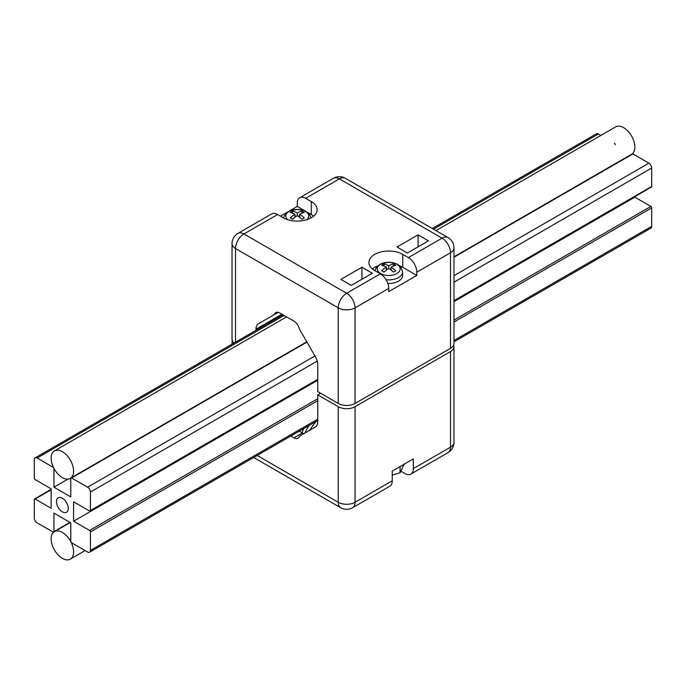 <?xml version="1.0" encoding="UTF-8"?>
<svg xmlns="http://www.w3.org/2000/svg" width="686" height="686" viewBox="0 0 686 686"><rect width="100%" height="100%" fill="white"/><g stroke="black" fill="none" stroke-linecap="round" stroke-linejoin="round"><path stroke-width="1.03" d="M70.769 522.835L53.945 513.128L53.945 531.599A1.192 0.686 -120 0 1 53.697 532.139A1.192 0.686 -120 0 1 53.105 532.079L37.104 522.843A3.97 2.29 -120 0 1 34.3 517.99L34.3 499.519A1.192 0.686 -120 0 1 34.549 498.971A1.192 0.686 -120 0 1 35.14 499.031L51.141 508.266L51.141 488.818L35.14 479.583A1.192 0.686 -120 0 1 34.3 478.125L34.3 459.654A3.97 2.29 -120 0 1 35.123 457.836A3.97 2.29 -120 0 1 37.104 458.034L53.105 467.269A1.192 0.686 -120 0 1 53.945 468.727L53.945 487.197L67.931 479.128M53.945 487.197L70.787 496.921L70.787 478.451A1.192 0.686 -120 0 1 71.027 477.91L306.771 341.808M600.867 135.425L598.381 133.993A3.97 2.29 -120 0 0 596.391 133.796L432.326 228.515M615.213 144.686A1.192 0.686 -120 0 0 614.373 143.228M453.978 301.043L651.451 187.029A1.192 0.686 -120 0 0 651.7 186.481L651.7 168.01A3.97 2.29 -120 0 0 648.896 163.157L632.895 153.921A1.192 0.686 -120 0 0 632.303 153.861L453.978 256.813M453.978 301.608L634.859 197.182L634.859 196.608M453.978 341.842L650.877 228.164A3.97 2.29 -120 0 0 651.7 226.346L651.7 207.875A1.192 0.686 -120 0 0 650.86 206.417L634.876 197.191M73.591 501.8L73.591 521.206M73.591 521.223L317.747 380.267M71.027 477.91A1.192 0.686 -120 0 1 71.627 477.962L87.619 487.197A3.97 2.29 -120 0 1 90.423 492.059L90.423 510.53A1.192 0.686 -120 0 1 90.183 511.079A1.192 0.686 -120 0 1 89.583 511.019L73.676 501.835M73.599 521.231L89.583 530.458A1.192 0.686 -120 0 1 90.423 531.916L90.423 550.395A3.97 2.29 -120 0 1 89.609 552.204A3.97 2.29 -120 0 1 87.619 552.007L71.627 542.772A1.192 0.686 -120 0 1 70.787 541.314L70.787 522.946M62.366 511.833A8.335 4.811 -120 0 0 66.533 512.245A8.335 4.811 -120 0 0 66.533 502.615A8.335 4.811 -120 0 0 58.199 497.804A8.335 4.811 -120 0 0 56.921 504.484A8.335 4.811 -120 0 0 62.366 511.833M435.97 230.625L615.702 126.859A15.872 9.167 60 0 1 623.634 127.647A15.872 9.167 60 0 1 633.795 140.964A15.872 9.167 60 0 1 632.278 153.878M62.366 451.697A15.872 9.167 -120 0 0 54.426 450.908A15.872 9.167 -120 0 0 54.426 469.241A15.872 9.167 -120 0 0 70.298 478.408A15.872 9.167 -120 0 0 72.733 465.683A15.872 9.167 -120 0 0 62.366 451.697M62.366 532.43A15.872 9.167 -120 0 0 54.426 531.641A15.872 9.167 -120 0 0 54.426 549.975A15.872 9.167 -120 0 0 70.298 559.141A15.872 9.167 -120 0 0 72.733 546.416A15.872 9.167 -120 0 0 62.366 532.43M302.08 432.789A19.843 11.456 -60 0 1 303.726 428.587M305.038 432.969A25.794 14.895 -60 0 1 308.914 425.586M309.986 430.113A25.794 14.895 -60 0 1 316.383 421.281M453.969 442.324A11.911 6.877 180 0 1 450.488 447.186A11.911 6.877 60 0 1 448.018 452.631A11.911 11.911 0 0 0 453.969 442.324L453.969 346.73A11.911 6.877 0 0 0 453.635 345.109M290.838 436.022L293.977 437.84A7.94 4.579 -120 0 0 297.947 438.225A7.94 4.579 -120 0 0 298.993 437.162A11.911 6.877 60 0 1 300.562 435.55L315.277 427.061A11.911 6.877 -120 0 0 317.747 421.607L317.747 394.844L338.232 406.678A11.911 6.877 0 0 0 355.065 406.678L450.488 351.584A11.911 6.877 0 0 0 453.969 346.73M352.604 507.717A11.911 6.877 -120 0 0 355.065 502.272A11.911 6.877 180 0 1 338.232 502.272A11.911 6.877 120 0 0 340.693 507.717A11.911 11.911 0 0 0 352.604 507.717L389.785 486.254A11.911 6.877 -120 0 0 392.255 480.8L392.255 471.085L413.298 458.925L413.298 468.649A11.911 6.877 60 0 1 410.837 474.103A11.911 6.877 60 0 1 404.877 473.512L401.113 471.333M232.365 340.891A11.911 6.877 0 0 0 232.031 342.511A11.911 6.877 0 0 0 232.305 343.995M317.747 394.844L320.551 393.224M293.977 437.84L302.397 432.977A7.94 4.579 -120 0 0 303.924 433.612M302.397 432.977L299.259 431.168M289.192 211.074L297.261 206.417L297.261 203.176A11.911 6.877 60 0 1 299.722 197.722A11.911 6.877 60 0 1 305.682 198.314L339.356 178.875A11.911 6.877 -60 0 1 345.307 178.283A11.911 11.911 0 0 0 333.405 178.283A11.911 6.877 60 0 1 339.356 178.875L442.067 238.171A11.911 6.877 60 0 1 450.488 252.757A11.911 6.877 0 0 0 453.978 247.895A11.911 11.911 0 0 0 448.018 237.579A11.911 6.877 120 0 0 442.067 238.171L408.393 257.61A11.911 6.877 60 0 1 416.814 272.196L416.814 275.438L402.776 267.334A19.843 11.456 0 0 0 399.895 265.962M453.978 247.895L453.978 343.489A11.911 6.877 180 0 1 450.488 348.351L355.074 403.437A11.911 6.877 180 0 1 338.232 403.437L317.747 391.612L317.747 364.849A11.911 6.877 -120 0 0 315.277 356.557L300.571 331.072A11.911 6.877 60 0 1 299.002 327.651A7.94 4.579 -120 0 0 293.985 321.177L279.777 312.979A7.94 4.579 -120 0 0 275.806 312.584A7.94 4.579 -120 0 0 274.76 313.656A11.911 6.877 60 0 1 273.191 315.26L258.476 323.758A11.911 6.877 -120 0 0 256.007 329.203L256.007 330.318M355.074 403.437L355.074 307.843A11.911 6.877 -120 0 0 346.653 293.256A11.911 6.877 120 0 0 338.232 307.843A11.911 6.877 0 0 0 355.074 307.843L388.748 288.403L388.748 291.636L416.814 275.438M388.748 288.403A11.911 6.877 -120 0 0 380.327 273.817L374.719 270.576A19.843 11.456 0 0 1 368.905 262.472A19.843 11.456 0 0 1 381.15 251.891A19.843 11.456 0 0 1 402.776 254.377L408.393 257.61M235.521 342.143L235.521 248.538A11.911 6.877 -60 0 1 243.942 233.96A11.911 6.877 -120 0 0 237.982 233.369A11.911 11.911 0 0 0 232.031 243.684A11.911 6.877 -0 0 0 235.521 248.538L338.232 307.843L338.232 403.437M305.682 198.314L311.29 201.555A19.843 11.456 0 0 1 317.103 209.659A19.843 11.456 0 0 1 304.85 220.24A19.843 11.456 0 0 1 283.232 217.754L277.616 214.512A11.911 6.877 -120 0 0 271.665 213.929L237.982 233.369M233.969 343.034A11.911 6.877 180 0 1 232.031 339.278L232.031 243.684M273.191 315.26L278.25 312.344L273.191 315.26M280.42 216.133L287.4 212.111M313.622 216.133A19.843 11.456 0 0 0 311.29 214.512L307.122 212.111M305.33 211.074L297.261 206.417M361.951 267.257L340.899 279.408L351.283 285.402L372.335 273.251L361.951 267.257L361.951 279.245M418.074 234.852L397.031 247.003L407.415 252.997L428.458 240.846L418.074 234.852L418.074 246.84M377.6 265.962A19.843 11.456 0 0 0 372.387 268.955M306.822 219.691A11.448 6.611 0 0 0 304.79 211.082A11.448 6.611 0 0 0 289.732 211.082A11.448 6.611 0 0 0 287.691 219.691M301.977 219.288A28.58 16.498 -60 0 1 304.335 217.925A29.721 17.159 -120 0 0 299.619 214.272A29.721 17.159 -60 0 1 304.335 212.48A28.58 16.498 -120 0 0 301.977 211.117A29.721 17.159 120 0 0 297.261 212.909A29.721 17.159 -120 0 0 292.545 211.117A28.58 16.498 120 0 0 290.187 212.48A29.721 17.159 60 0 1 294.903 214.272A29.721 17.159 120 0 0 290.187 217.925A28.58 16.498 60 0 1 292.545 219.288A29.721 17.159 -60 0 1 297.261 215.627A29.721 17.159 60 0 1 301.977 219.288M294.903 217.299L294.903 214.272M292.545 213.217L292.545 211.117M294.903 215.678L296.129 216.39M297.261 215.627L297.261 212.909M298.393 216.39L299.619 215.678M301.977 213.217L301.977 211.117M299.619 217.299L299.619 214.272M380.653 273.551A11.448 6.611 -0 0 0 399.809 270.593A11.448 6.611 -0 0 0 385.781 262.498A11.448 6.611 -0 0 0 380.653 273.551M387.822 283.438A13.892 8.018 -0 0 0 402.639 275.438L402.639 271.87A13.892 8.018 180 0 1 386.072 279.742M393.464 272.11A28.58 16.498 -60 0 1 395.822 270.747A29.721 17.159 -120 0 0 391.106 267.086A29.721 17.159 -60 0 1 395.822 265.302A28.58 16.498 -120 0 0 393.464 263.939A29.721 17.159 120 0 0 388.748 265.731A29.721 17.159 -120 0 0 384.031 263.939A28.58 16.498 120 0 0 381.673 265.302A29.721 17.159 60 0 1 386.39 267.086A29.721 17.159 120 0 0 381.673 270.747A28.58 16.498 60 0 1 384.031 272.11A29.721 17.159 -60 0 1 388.748 268.449A29.721 17.159 60 0 1 393.464 272.11M386.39 270.121L386.39 267.086M384.031 266.031L384.031 263.939M386.39 268.5L387.616 269.212M388.748 268.449L388.748 265.731M389.88 269.212L391.106 268.5M393.464 266.031L393.464 263.939M391.106 270.121L391.106 267.086M404.234 463.865L400.084 472.808L392.255 475.038M400.084 472.808L400.084 466.557M53.945 531.599L69.938 522.363M35.14 499.031L51.141 489.795M37.104 458.034L284.064 315.457M433.483 229.193L598.381 133.993M90.423 510.53L317.747 379.289M453.978 300.64L651.7 186.481M71.627 477.962L306.942 342.108M453.978 257.216L632.895 153.921M87.619 487.197L314.943 355.957M453.978 275.686L648.896 163.157M90.423 531.916L317.747 400.684M453.978 322.026L651.7 207.875M90.423 550.395L317.747 419.155M453.978 340.496L651.7 226.346M89.583 530.458L317.747 398.738M453.978 320.088L650.86 206.417M90.423 492.059L317.215 361.128M453.978 282.169L651.7 168.01M450.488 351.584L450.488 447.186L413.298 468.649M392.255 480.8L355.065 502.272L355.065 406.678M338.232 406.678L338.232 502.272L257.164 455.47M416.814 272.196L450.488 252.757L450.488 348.351M402.776 254.377L402.776 267.334M380.327 273.817L346.653 293.256L243.942 233.96L277.616 214.512M311.29 201.555L311.29 214.512M256.007 329.203L281.946 314.231M277.255 312.216L274.76 313.656M90.183 511.079L317.747 379.692M89.609 552.204L317.747 420.492M34.549 498.971L51.141 489.392M35.123 457.836L282.906 314.788M70.298 478.408L70.864 478.082M54.426 450.908L286.551 316.889M70.298 559.141L85.133 550.575M54.426 531.641L70.221 522.526M410.837 474.103L448.018 452.631M232.031 342.511L232.031 344.158M340.693 507.717L253.674 457.485M333.405 178.283L299.722 197.722M448.018 237.579L345.307 178.283M311.058 217.891L309.42 214.238L305.03 210.936L297.372 209.359L289.578 210.894L285.093 214.246L283.464 217.891M402.639 271.87L400.907 267.051L399.827 265.894L396.517 263.75L388.859 262.172L381.064 263.716L376.588 267.06L374.95 270.713"/></g></svg>
